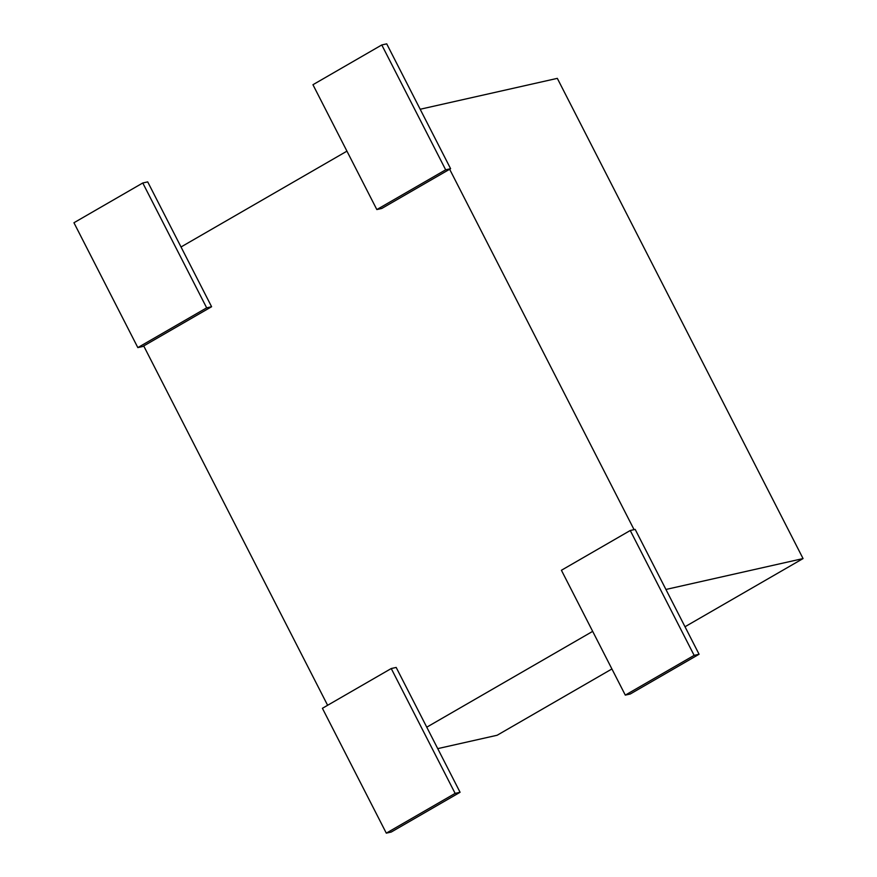 <?xml version="1.0" encoding="UTF-8"?>
<svg xmlns="http://www.w3.org/2000/svg" width="877" height="877" viewBox="0 0 877 877"><rect width="100%" height="100%" fill="white"/><g stroke="black" fill="none" stroke-linecap="round" stroke-linejoin="round"><path stroke-width="1.32" d="M420.182 109.252L557.323 78.36L803.058 558.572L685.003 626.748M665.917 589.465L803.058 558.572M449.649 169.261L634.071 529.653M611.916 668.965L497.138 735.255L437.733 748.629M592.677 631.363L426.759 727.186M327.614 705.283L143.718 345.933M181.024 246.974L346.941 151.151M376.836 209.57L312.946 84.718L381.78 44.957L386.713 43.85L450.603 168.702L381.769 208.463L376.836 209.57L445.669 169.82L450.603 168.702M381.78 44.957L445.669 169.82M625.301 695.121L561.412 570.269L630.245 530.508L635.189 529.401L699.079 654.253L630.245 694.014L625.301 695.121L694.135 655.371L699.079 654.253M630.245 530.508L694.135 655.371M386.297 833.15L322.407 708.298L391.241 668.537L396.174 667.43L460.074 792.282L391.241 832.043L386.297 833.15L455.13 793.4L460.074 792.282M391.241 668.537L455.13 793.4M137.832 347.599L73.942 222.747L142.776 182.986L147.709 181.879L211.598 306.731L142.765 346.492L137.832 347.599L206.665 307.849L211.598 306.731M142.776 182.986L206.665 307.849"/></g></svg>
